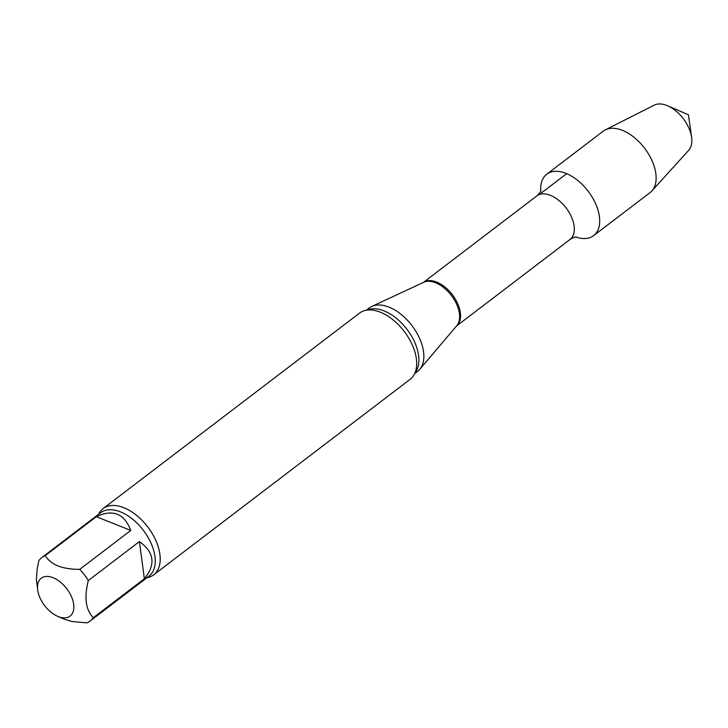 <?xml version="1.0" encoding="UTF-8"?>
<svg xmlns="http://www.w3.org/2000/svg" width="728" height="728" viewBox="0 0 728 728"><rect width="100%" height="100%" fill="white"/><g stroke="black" fill="none" stroke-linecap="round" stroke-linejoin="round"><path stroke-width="1.09" d="M130.776 530.439L96.323 516.698L45.254 555.628C50.769 564.746 62.253 569.323 79.707 569.369L130.776 530.439C124.352 513.504 112.867 508.927 96.323 516.698M144.362 578.796L139.403 541.587L88.334 580.516C84.02 597.406 85.677 609.809 93.293 617.726L144.362 578.796C155.938 564.6 154.281 552.197 139.403 541.587M37.701 590.117A23.815 13.932 52.7 0 1 44.99 576.594A23.815 13.932 52.7 0 1 63.837 585.285A23.815 13.932 52.7 0 1 73.692 604.331A23.815 13.932 52.7 0 1 57.694 616.352A23.815 13.932 52.7 0 1 37.701 590.117L36.4 579.424L37.21 568.695L38.802 560.76A39.885 23.332 52.7 0 1 41.869 557.53A39.885 23.332 52.7 0 1 45.254 555.628M93.293 617.726A39.885 23.332 52.7 0 1 90.236 620.957A39.885 23.332 52.7 0 1 86.85 622.859L71.99 621.503L64.228 619.173M546.764 174.21A38.63 22.595 52.7 0 0 540.74 191.064A38.63 22.595 52.7 0 1 565.975 173.373A38.63 22.595 52.7 0 1 599.299 215.834A38.63 22.595 52.7 0 1 575.757 236.991A38.63 22.595 52.7 0 0 593.602 235.644L650.04 192.62A38.63 22.595 52.7 0 0 651.842 190.973A38.63 22.595 52.7 0 0 651.251 158.986A38.63 22.595 52.7 0 0 622.413 130.348A38.63 22.595 52.7 0 0 605.277 129.893A38.63 22.595 52.7 0 0 603.203 131.186L546.764 174.21A38.63 22.595 52.7 0 1 565.975 173.373A38.63 22.595 52.7 0 1 595.659 203.822A38.63 22.595 52.7 0 1 593.602 235.644M366.284 310.219L369.196 307.999A39.885 23.332 52.7 0 1 371.753 306.461A39.885 23.332 52.7 0 1 411.93 325.571A39.885 23.332 52.7 0 1 419.719 369.378A39.885 23.332 52.7 0 1 417.554 371.435L414.642 373.655M98.589 514.296A41.669 24.379 52.7 0 1 103.112 508.59L359.587 313.076A41.669 24.379 52.7 0 1 373.264 310.21A41.669 24.379 52.7 0 1 380.307 312.175A41.669 24.379 52.7 0 1 416.498 366.921A41.669 24.379 52.7 0 1 410.11 379.352L153.644 574.865A41.669 24.379 52.7 0 1 146.947 577.732M103.112 508.59A41.669 24.379 52.7 0 1 123.833 507.689A41.669 24.379 52.7 0 1 155.856 540.54A41.669 24.379 52.7 0 1 153.644 574.865M79.707 569.369A39.885 23.332 52.7 0 1 88.334 580.516M605.277 129.893L654.226 105.141A28.574 16.717 52.7 0 1 666.903 105.487A28.574 16.717 52.7 0 1 667.603 105.778A28.574 16.717 52.7 0 1 691.6 137.255A28.574 16.717 52.7 0 1 688.67 150.323L651.842 190.973M566.693 173.673L540.995 193.257M456.538 325.98A27.382 16.016 52.7 0 0 452.379 294.74A27.382 16.016 52.7 0 0 423.35 282.446L536.809 195.941A27.382 16.016 52.7 0 1 566.147 208.008A27.382 16.016 52.7 0 1 570.006 239.494C573.3 237.528 575.457 236.682 576.494 236.946M371.753 306.461L423.651 282.3A27.527 16.098 52.7 0 1 451.378 295.495A27.527 16.098 52.7 0 1 456.756 325.735L419.719 369.378M367.103 310.092A39.885 23.332 52.7 0 1 406.988 329.338A39.885 23.332 52.7 0 1 414.978 372.9M41.869 557.53L100.619 512.74A39.885 23.332 52.7 0 1 143.352 530.321A39.885 23.332 52.7 0 1 148.976 576.176L90.236 620.957M536.809 195.941C539.575 193.293 540.968 191.437 540.977 190.363M456.52 326.017L570.006 239.494M57.694 616.352L64.219 619.173M691.6 137.255L688.442 114.778L667.603 105.778"/></g></svg>
